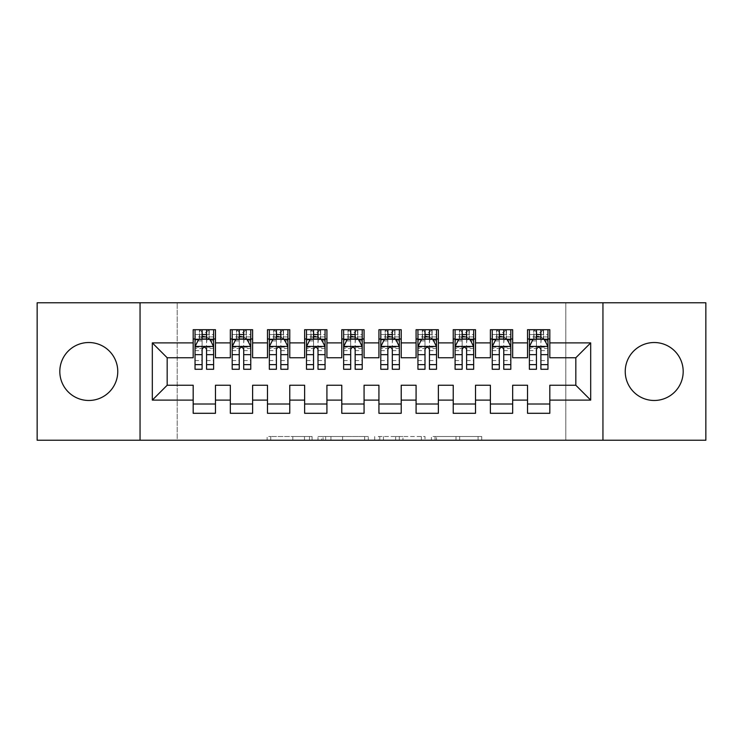 <?xml version="1.0" encoding="UTF-8"?>
<svg xmlns="http://www.w3.org/2000/svg" width="743" height="743" viewBox="0 0 743 743"><rect width="100%" height="100%" fill="white"/><g stroke="black" fill="none" stroke-linecap="round" stroke-linejoin="round"><path stroke-width="0.56" stroke-dasharray="3.71 2.79" d="M312.06 440.227L270.768 440.227L312.06 440.227L312.06 436.512L292.826 436.512L292.826 440.227L292.826 436.512L312.06 436.512L312.06 440.227L312.06 436.512L292.826 436.512L292.826 440.227L292.826 436.512L312.06 436.512L270.768 436.512L312.06 436.512M654.212 342.523A28.977 28.977 0 0 0 625.235 371.5A28.977 28.977 0 0 0 654.212 400.477A28.977 28.977 0 0 0 683.188 371.5A28.977 28.977 0 0 0 654.212 342.523M88.788 342.523A28.977 28.977 0 0 0 59.812 371.5A28.977 28.977 0 0 0 88.788 400.477A28.977 28.977 0 0 0 117.765 371.5A28.977 28.977 0 0 0 88.788 342.523M478.074 440.227L435.045 440.227L478.074 440.227L478.074 436.512L459.657 436.512L481.715 436.512L481.715 440.227L481.715 436.512L435.045 436.512L481.715 436.512L481.715 440.227L481.715 436.512L478.074 436.512L478.074 440.227M456.007 440.227L436.503 440.227L456.007 440.227L456.007 436.512L459.657 436.512L456.007 436.512L456.007 440.227L456.007 436.512L436.503 436.512L436.503 440.227L436.503 436.512L456.007 436.512L456.007 440.227M431.395 440.227L435.045 440.227L431.395 440.227L431.395 436.512L435.045 436.512L431.395 436.512L431.395 440.227M267.118 440.227L270.768 440.227L267.118 440.227L267.118 436.512L270.768 436.512L267.118 436.512L267.118 440.227M565.794 440.227L177.206 440.227L177.206 302.772L565.794 302.772L565.794 440.227L705.85 440.227L705.85 302.772L565.794 302.772L565.794 440.227M37.15 440.227L177.206 440.227L177.206 302.772L37.15 302.772L37.15 440.227M368.305 440.227L364.664 440.227L368.305 440.227L368.305 436.512L368.305 440.227M321.635 440.227L364.664 440.227L317.985 440.227L321.635 440.227L321.635 436.512L368.305 436.512L317.985 436.512L317.985 440.227L317.985 436.512L321.635 436.512L321.635 440.227M378.336 440.227L425.015 440.227L374.695 440.227L378.336 440.227L378.336 436.512L425.015 436.512L425.015 440.227L425.015 436.512L402.947 436.512L402.947 440.227M512.67 404.006L512.67 413.294L490.38 413.294L490.38 404.006L512.67 404.006L512.67 385.245L527.53 385.245L527.53 404.006L549.82 404.006L549.82 385.245L575.825 385.245L575.825 357.754L549.82 357.754L549.82 329.706L527.53 329.706L527.53 338.994L549.82 338.994M490.38 329.706L512.67 329.706L512.67 338.994L490.38 338.994L490.38 329.706M438.37 404.006L438.37 413.294L416.08 413.294L416.08 404.006L438.37 404.006L438.37 385.245L453.23 385.245L453.23 404.006L475.52 404.006L475.52 385.245L490.38 385.245L490.38 404.006M416.08 329.706L438.37 329.706L438.37 338.994L416.08 338.994L416.08 329.706M364.07 404.006L364.07 413.294L341.78 413.294L341.78 404.006L364.07 404.006L364.07 385.245L378.93 385.245L378.93 404.006L401.22 404.006L401.22 385.245L416.08 385.245L416.08 404.006M341.78 329.706L364.07 329.706L364.07 338.994L341.78 338.994L341.78 329.706M289.77 404.006L289.77 413.294L267.48 413.294L267.48 404.006L289.77 404.006L289.77 385.245L304.63 385.245L304.63 404.006L326.92 404.006L326.92 385.245L341.78 385.245L341.78 404.006M267.48 329.706L289.77 329.706L289.77 338.994L267.48 338.994L267.48 329.706M215.47 404.006L215.47 413.294L193.18 413.294L193.18 404.006L215.47 404.006L215.47 385.245L230.33 385.245L230.33 404.006L252.62 404.006L252.62 385.245L267.48 385.245L267.48 404.006M193.18 329.706L215.47 329.706L215.47 338.994L193.18 338.994L193.18 329.706M230.33 329.706L252.62 329.706L252.62 338.994L230.33 338.994L230.33 329.706M252.62 404.006L252.62 413.294L230.33 413.294L230.33 404.006M304.63 329.706L326.92 329.706L326.92 338.994L304.63 338.994L304.63 329.706M326.92 404.006L326.92 413.294L304.63 413.294L304.63 404.006M378.93 329.706L401.22 329.706L401.22 338.994L378.93 338.994L378.93 329.706M401.22 404.006L401.22 413.294L378.93 413.294L378.93 404.006M453.23 329.706L475.52 329.706L475.52 338.994L453.23 338.994L453.23 329.706M475.52 404.006L475.52 413.294L453.23 413.294L453.23 404.006M549.82 404.006L549.82 413.294L527.53 413.294L527.53 404.006M527.53 338.994L527.53 357.754L512.67 357.754L512.67 338.994M490.38 338.994L490.38 357.754L475.52 357.754L475.52 338.994M453.23 338.994L453.23 357.754L438.37 357.754L438.37 338.994M416.08 338.994L416.08 357.754L401.22 357.754L401.22 338.994M378.93 338.994L378.93 357.754L364.07 357.754L364.07 338.994M341.78 338.994L341.78 357.754L326.92 357.754L326.92 338.994M304.63 338.994L304.63 357.754L289.77 357.754L289.77 338.994M267.48 338.994L267.48 357.754L252.62 357.754L252.62 338.994M193.18 338.994L193.18 357.754L167.175 357.754L167.175 385.245L193.18 385.245L193.18 404.006M230.33 338.994L230.33 357.754L215.47 357.754L215.47 338.994M536.446 338.994L547.962 338.994L547.962 329.706L536.446 329.706L536.446 334.536L529.387 334.536L529.387 338.994L529.387 329.706L536.446 329.706M499.296 338.994L510.812 338.994L510.812 329.706L499.296 329.706L499.296 334.536L492.237 334.536L492.237 338.994L492.237 329.706L499.296 329.706M462.146 338.994L473.662 338.994L473.662 329.706L462.146 329.706L462.146 334.536L455.087 334.536L455.087 338.994L455.087 329.706L462.146 329.706M424.996 338.994L436.512 338.994L436.512 329.706L424.996 329.706L424.996 334.536L417.938 334.536L417.938 338.994L417.938 329.706L424.996 329.706M387.846 338.994L399.363 338.994L399.363 329.706L387.846 329.706L387.846 334.536L380.787 334.536L380.787 338.994L380.787 329.706L387.846 329.706M350.696 338.994L362.212 338.994L362.212 329.706L350.696 329.706L350.696 334.536L343.637 334.536L343.637 338.994L343.637 329.706L350.696 329.706M313.546 338.994L325.062 338.994L325.062 329.706L313.546 329.706L313.546 334.536L306.488 334.536L306.488 338.994L306.488 329.706L313.546 329.706M276.396 338.994L287.912 338.994L287.912 329.706L276.396 329.706L276.396 334.536L269.337 334.536L269.337 338.994L269.337 329.706L276.396 329.706M239.246 338.994L250.762 338.994L250.762 329.706L239.246 329.706L239.246 334.536L232.188 334.536L232.188 338.994L232.188 329.706L239.246 329.706M202.096 338.994L213.612 338.994L213.612 329.706L202.096 329.706L202.096 334.536L195.037 334.536L195.037 338.994L195.037 329.706L202.096 329.706M140.055 440.227L140.055 302.772M602.945 302.772L602.945 440.227M325.648 440.227L330.932 440.227L325.648 440.227L325.648 436.512L323.094 436.512L323.094 440.227L323.094 436.512L330.932 436.512L325.648 436.512L325.648 440.227M330.932 440.227L342.597 440.227L330.932 440.227L330.932 436.512L342.597 436.512L342.597 440.227L342.597 436.512L330.932 436.512L330.932 440.227M378.336 436.512L399.307 436.512L399.307 440.227L399.307 436.512L395.657 436.512L399.307 436.512L399.307 440.227L399.307 436.512L402.947 436.512M379.794 436.512L379.794 440.227L379.794 436.512M374.695 436.512L374.695 440.227L374.695 436.512M195.037 346.609L195.037 364.441L195.037 346.609L198.752 339.179L209.897 339.179L213.612 346.609L213.612 364.441L213.612 346.609M195.037 369.271L195.037 334.536L213.612 334.536L213.612 338.994L206.554 338.994M213.612 369.271L213.612 334.536L206.554 334.536L206.554 329.706M202.096 369.271L202.096 348.486L195.037 348.486M195.037 347.185L202.096 347.185L202.096 364.441L202.096 349.396C203.582 346.582 205.068 346.582 206.554 349.396L206.554 364.441L206.554 347.185L213.612 347.185M195.037 338.994L208.969 338.994L208.969 329.706L213.612 329.706M209.238 329.706L209.238 338.994L208.969 329.706L199.681 329.706L199.681 338.994L199.412 329.706L199.412 338.994M195.037 329.706L199.412 329.706M202.096 334.536L202.096 348.486M213.612 348.486L206.554 348.486L206.554 334.536M202.096 347.185L202.096 339.179M206.554 339.179L206.554 347.185M206.554 348.486L206.554 369.271M209.238 338.994L213.612 338.994M202.468 336.207L202.468 332.493L206.183 332.493L206.183 336.207L202.468 336.207L199.681 338.994M208.969 338.994L206.183 336.207M202.468 332.493L199.681 329.706M208.969 329.706L206.183 332.493M232.188 346.609L232.188 364.441L232.188 346.609L235.903 339.179L247.047 339.179L250.762 346.609L250.762 364.441L250.762 346.609M232.188 369.271L232.188 334.536L250.762 334.536L250.762 338.994L243.704 338.994M250.762 369.271L250.762 334.536L243.704 334.536L243.704 329.706M239.246 369.271L239.246 348.486L232.188 348.486M232.188 347.185L239.246 347.185L239.246 364.441L239.246 349.396C240.732 346.582 242.218 346.582 243.704 349.396L243.704 364.441L243.704 347.185L250.762 347.185M232.188 338.994L246.119 338.994L246.119 329.706L250.762 329.706M246.388 329.706L246.388 338.994L246.119 329.706L236.831 329.706L236.831 338.994L236.562 329.706L236.562 338.994M232.188 329.706L236.562 329.706M239.246 334.536L239.246 348.486M250.762 348.486L243.704 348.486L243.704 334.536M239.246 347.185L239.246 339.179M243.704 339.179L243.704 347.185M243.704 348.486L243.704 369.271M246.388 338.994L250.762 338.994M239.617 336.207L239.617 332.493L243.332 332.493L243.332 336.207L239.617 336.207L236.831 338.994M246.119 338.994L243.332 336.207M239.617 332.493L236.831 329.706M246.119 329.706L243.332 332.493M269.337 346.609L269.337 364.441L269.337 346.609L273.053 339.179L284.197 339.179L287.912 346.609L287.912 364.441L287.912 346.609M269.337 369.271L269.337 334.536L287.912 334.536L287.912 338.994L280.854 338.994M287.912 369.271L287.912 334.536L280.854 334.536L280.854 329.706M276.396 369.271L276.396 348.486L269.337 348.486M269.337 347.185L276.396 347.185L276.396 364.441L276.396 349.396C277.882 346.582 279.368 346.582 280.854 349.396L280.854 364.441L280.854 347.185L287.912 347.185M269.337 338.994L283.269 338.994L283.269 329.706L287.912 329.706M283.538 329.706L283.538 338.994L283.269 329.706L273.981 329.706L273.981 338.994L273.712 329.706L273.712 338.994M269.337 329.706L273.712 329.706M276.396 334.536L276.396 348.486M287.912 348.486L280.854 348.486L280.854 334.536M276.396 347.185L276.396 339.179M280.854 339.179L280.854 347.185M280.854 348.486L280.854 369.271M283.538 338.994L287.912 338.994M276.767 336.207L276.767 332.493L280.483 332.493L280.483 336.207L276.767 336.207L273.981 338.994M283.269 338.994L280.483 336.207M276.767 332.493L273.981 329.706M283.269 329.706L280.483 332.493M306.488 346.609L306.488 364.441L306.488 346.609L310.202 339.179L321.347 339.179L325.062 346.609L325.062 364.441L325.062 346.609M306.488 369.271L306.488 334.536L325.062 334.536L325.062 338.994L318.004 338.994M325.062 369.271L325.062 334.536L318.004 334.536L318.004 329.706M313.546 369.271L313.546 348.486L306.488 348.486M306.488 347.185L313.546 347.185L313.546 364.441L313.546 349.396C315.032 346.582 316.518 346.582 318.004 349.396L318.004 364.441L318.004 347.185L325.062 347.185M306.488 338.994L320.419 338.994L320.419 329.706L325.062 329.706M320.688 329.706L320.688 338.994L320.419 329.706L311.131 329.706L311.131 338.994L310.862 329.706L310.862 338.994M306.488 329.706L310.862 329.706M313.546 334.536L313.546 348.486M325.062 348.486L318.004 348.486L318.004 334.536M313.546 347.185L313.546 339.179M318.004 339.179L318.004 347.185M318.004 348.486L318.004 369.271M320.688 338.994L325.062 338.994M313.917 336.207L313.917 332.493L317.632 332.493L317.632 336.207L313.917 336.207L311.131 338.994M320.419 338.994L317.632 336.207M313.917 332.493L311.131 329.706M320.419 329.706L317.632 332.493M343.637 346.609L343.637 364.441L343.637 346.609L347.352 339.179L358.498 339.179L362.212 346.609L362.212 364.441L362.212 346.609M343.637 369.271L343.637 334.536L362.212 334.536L362.212 338.994L355.154 338.994M362.212 369.271L362.212 334.536L355.154 334.536L355.154 329.706M350.696 369.271L350.696 348.486L343.637 348.486M343.637 347.185L350.696 347.185L350.696 364.441L350.696 349.396C352.182 346.582 353.668 346.582 355.154 349.396L355.154 364.441L355.154 347.185L362.212 347.185M343.637 338.994L357.569 338.994L357.569 329.706L362.212 329.706M357.838 329.706L357.838 338.994L357.569 329.706L348.281 329.706L348.281 338.994L348.012 329.706L348.012 338.994M343.637 329.706L348.012 329.706M350.696 334.536L350.696 348.486M362.212 348.486L355.154 348.486L355.154 334.536M350.696 347.185L350.696 339.179M355.154 339.179L355.154 347.185M355.154 348.486L355.154 369.271M357.838 338.994L362.212 338.994M351.067 336.207L351.067 332.493L354.782 332.493L354.782 336.207L351.067 336.207L348.281 338.994M357.569 338.994L354.782 336.207M351.067 332.493L348.281 329.706M357.569 329.706L354.782 332.493M380.787 346.609L380.787 364.441L380.787 346.609L384.502 339.179L395.647 339.179L399.363 346.609L399.363 364.441L399.363 346.609M380.787 369.271L380.787 334.536L399.363 334.536L399.363 338.994L392.304 338.994M399.363 369.271L399.363 334.536L392.304 334.536L392.304 329.706M387.846 369.271L387.846 348.486L380.787 348.486M380.787 347.185L387.846 347.185L387.846 364.441L387.846 349.396C389.332 346.582 390.818 346.582 392.304 349.396L392.304 364.441L392.304 347.185L399.363 347.185M380.787 338.994L394.719 338.994L394.719 329.706L399.363 329.706M394.988 329.706L394.988 338.994L394.719 329.706L385.431 329.706L385.431 338.994L385.162 329.706L385.162 338.994M380.787 329.706L385.162 329.706M387.846 334.536L387.846 348.486M399.363 348.486L392.304 348.486L392.304 334.536M387.846 347.185L387.846 339.179M392.304 339.179L392.304 347.185M392.304 348.486L392.304 369.271M394.988 338.994L399.363 338.994M388.217 336.207L388.217 332.493L391.933 332.493L391.933 336.207L388.217 336.207L385.431 338.994M394.719 338.994L391.933 336.207M388.217 332.493L385.431 329.706M394.719 329.706L391.933 332.493M417.938 346.609L417.938 364.441L417.938 346.609L421.652 339.179L432.797 339.179L436.512 346.609L436.512 364.441L436.512 346.609M417.938 369.271L417.938 334.536L436.512 334.536L436.512 338.994L429.454 338.994M436.512 369.271L436.512 334.536L429.454 334.536L429.454 329.706M424.996 369.271L424.996 348.486L417.938 348.486M417.938 347.185L424.996 347.185L424.996 364.441L424.996 349.396C426.482 346.582 427.968 346.582 429.454 349.396L429.454 364.441L429.454 347.185L436.512 347.185M417.938 338.994L431.869 338.994L431.869 329.706L436.512 329.706M432.138 329.706L432.138 338.994L431.869 329.706L422.581 329.706L422.581 338.994L422.312 329.706L422.312 338.994M417.938 329.706L422.312 329.706M424.996 334.536L424.996 348.486M436.512 348.486L429.454 348.486L429.454 334.536M424.996 347.185L424.996 339.179M429.454 339.179L429.454 347.185M429.454 348.486L429.454 369.271M432.138 338.994L436.512 338.994M425.368 336.207L425.368 332.493L429.082 332.493L429.082 336.207L425.368 336.207L422.581 338.994M431.869 338.994L429.082 336.207M425.368 332.493L422.581 329.706M431.869 329.706L429.082 332.493M455.087 346.609L455.087 364.441L455.087 346.609L458.803 339.179L469.947 339.179L473.662 346.609L473.662 364.441L473.662 346.609M455.087 369.271L455.087 334.536L473.662 334.536L473.662 338.994L466.604 338.994M473.662 369.271L473.662 334.536L466.604 334.536L466.604 329.706M462.146 369.271L462.146 348.486L455.087 348.486M455.087 347.185L462.146 347.185L462.146 364.441L462.146 349.396C463.632 346.582 465.118 346.582 466.604 349.396L466.604 364.441L466.604 347.185L473.662 347.185M455.087 338.994L469.019 338.994L469.019 329.706L473.662 329.706M469.288 329.706L469.288 338.994L469.019 329.706L459.731 329.706L459.731 338.994L459.462 329.706L459.462 338.994M455.087 329.706L459.462 329.706M462.146 334.536L462.146 348.486M473.662 348.486L466.604 348.486L466.604 334.536M462.146 347.185L462.146 339.179M466.604 339.179L466.604 347.185M466.604 348.486L466.604 369.271M469.288 338.994L473.662 338.994M462.517 336.207L462.517 332.493L466.232 332.493L466.232 336.207L462.517 336.207L459.731 338.994M469.019 338.994L466.232 336.207M462.517 332.493L459.731 329.706M469.019 329.706L466.232 332.493M492.237 346.609L492.237 364.441L492.237 346.609L495.952 339.179L507.097 339.179L510.812 346.609L510.812 364.441L510.812 346.609M492.237 369.271L492.237 334.536L510.812 334.536L510.812 338.994L503.754 338.994M510.812 369.271L510.812 334.536L503.754 334.536L503.754 329.706M499.296 369.271L499.296 348.486L492.237 348.486M492.237 347.185L499.296 347.185L499.296 364.441L499.296 349.396C500.782 346.582 502.268 346.582 503.754 349.396L503.754 364.441L503.754 347.185L510.812 347.185M492.237 338.994L506.169 338.994L506.169 329.706L510.812 329.706M506.438 329.706L506.438 338.994L506.169 329.706L496.881 329.706L496.881 338.994L496.612 329.706L496.612 338.994M492.237 329.706L496.612 329.706M499.296 334.536L499.296 348.486M510.812 348.486L503.754 348.486L503.754 334.536M499.296 347.185L499.296 339.179M503.754 339.179L503.754 347.185M503.754 348.486L503.754 369.271M506.438 338.994L510.812 338.994M499.667 336.207L499.667 332.493L503.382 332.493L503.382 336.207L499.667 336.207L496.881 338.994M506.169 338.994L503.382 336.207M499.667 332.493L496.881 329.706M506.169 329.706L503.382 332.493M529.387 346.609L529.387 364.441L529.387 346.609L533.102 339.179L544.247 339.179L547.962 346.609L547.962 364.441L547.962 346.609M529.387 369.271L529.387 334.536L547.962 334.536L547.962 338.994L540.904 338.994M547.962 369.271L547.962 334.536L540.904 334.536L540.904 329.706M536.446 369.271L536.446 348.486L529.387 348.486M529.387 347.185L536.446 347.185L536.446 364.441L536.446 349.396C537.932 346.582 539.418 346.582 540.904 349.396L540.904 364.441L540.904 347.185L547.962 347.185M529.387 338.994L543.319 338.994L543.319 329.706L547.962 329.706M543.588 329.706L543.588 338.994L543.319 329.706L534.031 329.706L534.031 338.994L533.762 329.706L533.762 338.994M529.387 329.706L533.762 329.706M536.446 334.536L536.446 348.486M547.962 348.486L540.904 348.486L540.904 334.536M536.446 347.185L536.446 339.179M540.904 339.179L540.904 347.185M540.904 348.486L540.904 369.271M543.588 338.994L547.962 338.994M536.817 336.207L536.817 332.493L540.533 332.493L540.533 336.207L536.817 336.207L534.031 338.994M543.319 338.994L540.533 336.207M536.817 332.493L534.031 329.706M543.319 329.706L540.533 332.493M309.506 436.512L309.506 440.227L309.506 436.512M304.491 436.512L304.491 440.227L304.491 436.512M270.768 436.512L270.768 440.227L270.768 436.512M364.664 436.512L364.664 440.227L364.664 436.512M421.365 436.512L421.365 440.227L421.365 436.512M395.657 436.512L395.657 440.227L395.657 436.512M383.444 436.512L383.444 440.227L383.444 436.512M459.657 436.512L459.657 440.227L459.657 436.512M435.045 436.512L435.045 440.227L435.045 436.512M195.13 346.424L213.52 346.424M195.037 360.578L202.096 360.578M202.096 340.926L195.037 340.926M213.612 340.926L206.554 340.926M198.53 339.625L202.096 339.625M206.554 339.625L210.12 339.625M206.554 360.578L213.612 360.578M195.037 350.622L202.096 350.622M206.554 350.622L213.612 350.622M213.612 336.904L206.554 336.904M202.096 336.904L195.037 336.904M232.28 346.424L250.67 346.424M232.188 360.578L239.246 360.578M239.246 340.926L232.188 340.926M250.762 340.926L243.704 340.926M235.68 339.625L239.246 339.625M243.704 339.625L247.27 339.625M243.704 360.578L250.762 360.578M232.188 350.622L239.246 350.622M243.704 350.622L250.762 350.622M250.762 336.904L243.704 336.904M239.246 336.904L232.188 336.904M269.43 346.424L287.82 346.424M269.337 360.578L276.396 360.578M276.396 340.926L269.337 340.926M287.912 340.926L280.854 340.926M272.83 339.625L276.396 339.625M280.854 339.625L284.42 339.625M280.854 360.578L287.912 360.578M269.337 350.622L276.396 350.622M280.854 350.622L287.912 350.622M287.912 336.904L280.854 336.904M276.396 336.904L269.337 336.904M306.58 346.424L324.97 346.424M306.488 360.578L313.546 360.578M313.546 340.926L306.488 340.926M325.062 340.926L318.004 340.926M309.98 339.625L313.546 339.625M318.004 339.625L321.57 339.625M318.004 360.578L325.062 360.578M306.488 350.622L313.546 350.622M318.004 350.622L325.062 350.622M325.062 336.904L318.004 336.904M313.546 336.904L306.488 336.904M343.73 346.424L362.12 346.424M343.637 360.578L350.696 360.578M350.696 340.926L343.637 340.926M362.212 340.926L355.154 340.926M347.13 339.625L350.696 339.625M355.154 339.625L358.72 339.625M355.154 360.578L362.212 360.578M343.637 350.622L350.696 350.622M355.154 350.622L362.212 350.622M362.212 336.904L355.154 336.904M350.696 336.904L343.637 336.904M380.88 346.424L399.27 346.424M380.787 360.578L387.846 360.578M387.846 340.926L380.787 340.926M399.363 340.926L392.304 340.926M384.28 339.625L387.846 339.625M392.304 339.625L395.87 339.625M392.304 360.578L399.363 360.578M380.787 350.622L387.846 350.622M392.304 350.622L399.363 350.622M399.363 336.904L392.304 336.904M387.846 336.904L380.787 336.904M418.03 346.424L436.42 346.424M417.938 360.578L424.996 360.578M424.996 340.926L417.938 340.926M436.512 340.926L429.454 340.926M421.43 339.625L424.996 339.625M429.454 339.625L433.02 339.625M429.454 360.578L436.512 360.578M417.938 350.622L424.996 350.622M429.454 350.622L436.512 350.622M436.512 336.904L429.454 336.904M424.996 336.904L417.938 336.904M455.18 346.424L473.57 346.424M455.087 360.578L462.146 360.578M462.146 340.926L455.087 340.926M473.662 340.926L466.604 340.926M458.58 339.625L462.146 339.625M466.604 339.625L470.17 339.625M466.604 360.578L473.662 360.578M455.087 350.622L462.146 350.622M466.604 350.622L473.662 350.622M473.662 336.904L466.604 336.904M462.146 336.904L455.087 336.904M492.33 346.424L510.72 346.424M492.237 360.578L499.296 360.578M499.296 340.926L492.237 340.926M510.812 340.926L503.754 340.926M495.73 339.625L499.296 339.625M503.754 339.625L507.32 339.625M503.754 360.578L510.812 360.578M492.237 350.622L499.296 350.622M503.754 350.622L510.812 350.622M510.812 336.904L503.754 336.904M499.296 336.904L492.237 336.904M529.48 346.424L547.87 346.424M529.387 360.578L536.446 360.578M536.446 340.926L529.387 340.926M547.962 340.926L540.904 340.926M532.88 339.625L536.446 339.625M540.904 339.625L544.47 339.625M540.904 360.578L547.962 360.578M529.387 350.622L536.446 350.622M540.904 350.622L547.962 350.622M547.962 336.904L540.904 336.904M536.446 336.904L529.387 336.904M195.037 364.441L202.096 364.441M206.554 364.441L213.612 364.441M232.188 364.441L239.246 364.441M243.704 364.441L250.762 364.441M269.337 364.441L276.396 364.441M280.854 364.441L287.912 364.441M306.488 364.441L313.546 364.441M318.004 364.441L325.062 364.441M343.637 364.441L350.696 364.441M355.154 364.441L362.212 364.441M380.787 364.441L387.846 364.441M392.304 364.441L399.363 364.441M417.938 364.441L424.996 364.441M429.454 364.441L436.512 364.441M455.087 364.441L462.146 364.441M466.604 364.441L473.662 364.441M492.237 364.441L499.296 364.441M503.754 364.441L510.812 364.441M529.387 364.441L536.446 364.441M540.904 364.441L547.962 364.441"/><path stroke-width="1.11" d="M654.212 342.523A28.977 28.977 0 0 0 625.235 371.5A28.977 28.977 0 0 0 654.212 400.477A28.977 28.977 0 0 0 683.188 371.5A28.977 28.977 0 0 0 654.212 342.523M88.788 342.523A28.977 28.977 0 0 0 59.812 371.5A28.977 28.977 0 0 0 88.788 400.477A28.977 28.977 0 0 0 117.765 371.5A28.977 28.977 0 0 0 88.788 342.523M602.945 440.227L705.85 440.227L705.85 302.772L602.945 302.772L602.945 440.227L140.055 440.227L140.055 302.772L37.15 302.772L37.15 440.227L140.055 440.227M602.945 302.772L140.055 302.772M152.315 400.106L152.315 342.894L193.18 342.894L193.18 357.754L167.175 357.754L167.175 385.245L152.315 400.106L193.18 400.106L193.18 413.294L215.47 413.294L215.47 400.106L230.33 400.106L230.33 413.294L252.62 413.294L252.62 400.106L267.48 400.106L267.48 413.294L289.77 413.294L289.77 400.106L304.63 400.106L304.63 413.294L326.92 413.294L326.92 400.106L341.78 400.106L341.78 413.294L364.07 413.294L364.07 400.106L378.93 400.106L378.93 413.294L401.22 413.294L401.22 400.106L416.08 400.106L416.08 413.294L438.37 413.294L438.37 400.106L453.23 400.106L453.23 413.294L475.52 413.294L475.52 400.106L490.38 400.106L490.38 413.294L512.67 413.294L512.67 400.106L527.53 400.106L527.53 413.294L549.82 413.294L549.82 385.245L575.825 385.245L575.825 357.754L549.82 357.754L549.82 342.894L590.685 342.894L590.685 400.106L549.82 400.106M549.82 342.894L549.82 329.706L527.53 329.706L527.53 342.894L512.67 342.894L512.67 329.706L490.38 329.706L490.38 342.894L475.52 342.894L475.52 329.706L453.23 329.706L453.23 342.894L438.37 342.894L438.37 329.706L416.08 329.706L416.08 342.894L401.22 342.894L401.22 329.706L378.93 329.706L378.93 342.894L364.07 342.894L364.07 329.706L341.78 329.706L341.78 342.894L326.92 342.894L326.92 329.706L304.63 329.706L304.63 342.894L289.77 342.894L289.77 329.706L267.48 329.706L267.48 342.894L252.62 342.894L252.62 329.706L230.33 329.706L230.33 342.894L215.47 342.894L215.47 329.706L193.18 329.706L193.18 342.894M512.67 400.106L512.67 385.245L527.53 385.245L527.53 400.106M590.685 342.894L575.825 357.754M475.52 400.106L475.52 385.245L490.38 385.245L490.38 400.106M527.53 342.894L527.53 357.754L512.67 357.754L512.67 342.894M438.37 400.106L438.37 385.245L453.23 385.245L453.23 400.106M490.38 342.894L490.38 357.754L475.52 357.754L475.52 342.894M401.22 400.106L401.22 385.245L416.08 385.245L416.08 400.106M453.23 342.894L453.23 357.754L438.37 357.754L438.37 342.894M364.07 400.106L364.07 385.245L378.93 385.245L378.93 400.106M416.08 342.894L416.08 357.754L401.22 357.754L401.22 342.894M326.92 400.106L326.92 385.245L341.78 385.245L341.78 400.106M378.93 342.894L378.93 357.754L364.07 357.754L364.07 342.894M289.77 400.106L289.77 385.245L304.63 385.245L304.63 400.106M341.78 342.894L341.78 357.754L326.92 357.754L326.92 342.894M252.62 400.106L252.62 385.245L267.48 385.245L267.48 400.106M304.63 342.894L304.63 357.754L289.77 357.754L289.77 342.894M215.47 400.106L215.47 385.245L230.33 385.245L230.33 400.106M267.48 342.894L267.48 357.754L252.62 357.754L252.62 342.894M167.175 385.245L193.18 385.245L193.18 400.106M230.33 342.894L230.33 357.754L215.47 357.754L215.47 342.894M527.53 338.994L529.387 338.994M547.962 338.994L549.82 338.994M490.38 338.994L492.237 338.994M510.812 338.994L512.67 338.994M453.23 338.994L455.087 338.994M473.662 338.994L475.52 338.994M416.08 338.994L417.938 338.994M436.512 338.994L438.37 338.994M378.93 338.994L380.787 338.994M399.363 338.994L401.22 338.994M341.78 338.994L343.637 338.994M362.212 338.994L364.07 338.994M304.63 338.994L306.488 338.994M325.062 338.994L326.92 338.994M267.48 338.994L269.337 338.994M287.912 338.994L289.77 338.994M230.33 338.994L232.188 338.994M250.762 338.994L252.62 338.994M193.18 338.994L195.037 338.994M213.612 338.994L215.47 338.994M193.18 404.006L215.47 404.006M230.33 404.006L252.62 404.006M267.48 404.006L289.77 404.006M304.63 404.006L326.92 404.006M341.78 404.006L364.07 404.006M378.93 404.006L401.22 404.006M416.08 404.006L438.37 404.006M453.23 404.006L475.52 404.006M490.38 404.006L512.67 404.006M527.53 404.006L549.82 404.006M152.315 342.894L167.175 357.754M575.825 385.245L590.685 400.106M206.554 334.536L202.096 334.536M213.612 364.618L206.554 364.618L206.554 369.271L213.612 369.271L213.612 346.609L209.897 339.179L198.752 339.179L195.037 346.609L195.037 369.271L202.096 369.271L202.096 364.618L195.037 364.618M195.037 346.609L195.037 329.706M213.612 346.609L213.612 329.706M202.096 339.179L202.096 329.706M206.554 329.706L206.554 339.179M206.554 364.618L206.554 349.396C205.068 346.535 203.582 346.535 202.096 349.396L202.096 364.618M206.554 338.994L202.096 338.994M243.704 334.536L239.246 334.536M250.762 364.618L243.704 364.618L243.704 369.271L250.762 369.271L250.762 346.609L247.047 339.179L235.903 339.179L232.188 346.609L232.188 369.271L239.246 369.271L239.246 364.618L232.188 364.618M232.188 346.609L232.188 329.706M250.762 346.609L250.762 329.706M239.246 339.179L239.246 329.706M243.704 329.706L243.704 339.179M243.704 364.618L243.704 349.396C242.218 346.535 240.732 346.535 239.246 349.396L239.246 364.618M243.704 338.994L239.246 338.994M280.854 334.536L276.396 334.536M287.912 364.618L280.854 364.618L280.854 369.271L287.912 369.271L287.912 346.609L284.197 339.179L273.053 339.179L269.337 346.609L269.337 369.271L276.396 369.271L276.396 364.618L269.337 364.618M269.337 346.609L269.337 329.706M287.912 346.609L287.912 329.706M276.396 339.179L276.396 329.706M280.854 329.706L280.854 339.179M280.854 364.618L280.854 349.396C279.368 346.535 277.882 346.535 276.396 349.396L276.396 364.618M280.854 338.994L276.396 338.994M318.004 334.536L313.546 334.536M325.062 364.618L318.004 364.618L318.004 369.271L325.062 369.271L325.062 346.609L321.347 339.179L310.202 339.179L306.488 346.609L306.488 369.271L313.546 369.271L313.546 364.618L306.488 364.618M306.488 346.609L306.488 329.706M325.062 346.609L325.062 329.706M313.546 339.179L313.546 329.706M318.004 329.706L318.004 339.179M318.004 364.618L318.004 349.396C316.518 346.535 315.032 346.535 313.546 349.396L313.546 364.618M318.004 338.994L313.546 338.994M355.154 334.536L350.696 334.536M362.212 364.618L355.154 364.618L355.154 369.271L362.212 369.271L362.212 346.609L358.498 339.179L347.352 339.179L343.637 346.609L343.637 369.271L350.696 369.271L350.696 364.618L343.637 364.618M343.637 346.609L343.637 329.706M362.212 346.609L362.212 329.706M350.696 339.179L350.696 329.706M355.154 329.706L355.154 339.179M355.154 364.618L355.154 349.396C353.668 346.535 352.182 346.535 350.696 349.396L350.696 364.618M355.154 338.994L350.696 338.994M392.304 334.536L387.846 334.536M399.363 364.618L392.304 364.618L392.304 369.271L399.363 369.271L399.363 346.609L395.647 339.179L384.502 339.179L380.787 346.609L380.787 369.271L387.846 369.271L387.846 364.618L380.787 364.618M380.787 346.609L380.787 329.706M399.363 346.609L399.363 329.706M387.846 339.179L387.846 329.706M392.304 329.706L392.304 339.179M392.304 364.618L392.304 349.396C390.818 346.535 389.332 346.535 387.846 349.396L387.846 364.618M392.304 338.994L387.846 338.994M429.454 334.536L424.996 334.536M436.512 364.618L429.454 364.618L429.454 369.271L436.512 369.271L436.512 346.609L432.797 339.179L421.652 339.179L417.938 346.609L417.938 369.271L424.996 369.271L424.996 364.618L417.938 364.618M417.938 346.609L417.938 329.706M436.512 346.609L436.512 329.706M424.996 339.179L424.996 329.706M429.454 329.706L429.454 339.179M429.454 364.618L429.454 349.396C427.968 346.535 426.482 346.535 424.996 349.396L424.996 364.618M429.454 338.994L424.996 338.994M466.604 334.536L462.146 334.536M473.662 364.618L466.604 364.618L466.604 369.271L473.662 369.271L473.662 346.609L469.947 339.179L458.803 339.179L455.087 346.609L455.087 369.271L462.146 369.271L462.146 364.618L455.087 364.618M455.087 346.609L455.087 329.706M473.662 346.609L473.662 329.706M462.146 339.179L462.146 329.706M466.604 329.706L466.604 339.179M466.604 364.618L466.604 349.396C465.118 346.535 463.632 346.535 462.146 349.396L462.146 364.618M466.604 338.994L462.146 338.994M503.754 334.536L499.296 334.536M510.812 364.618L503.754 364.618L503.754 369.271L510.812 369.271L510.812 346.609L507.097 339.179L495.952 339.179L492.237 346.609L492.237 369.271L499.296 369.271L499.296 364.618L492.237 364.618M492.237 346.609L492.237 329.706M510.812 346.609L510.812 329.706M499.296 339.179L499.296 329.706M503.754 329.706L503.754 339.179M503.754 364.618L503.754 349.396C502.268 346.535 500.782 346.535 499.296 349.396L499.296 364.618M503.754 338.994L499.296 338.994M540.904 334.536L536.446 334.536M547.962 364.618L540.904 364.618L540.904 369.271L547.962 369.271L547.962 346.609L544.247 339.179L533.102 339.179L529.387 346.609L529.387 369.271L536.446 369.271L536.446 364.618L529.387 364.618M529.387 346.609L529.387 329.706M547.962 346.609L547.962 329.706M536.446 339.179L536.446 329.706M540.904 329.706L540.904 339.179M540.904 364.618L540.904 349.396C539.418 346.535 537.932 346.535 536.446 349.396L536.446 364.618M540.904 338.994L536.446 338.994M213.52 346.424L195.13 346.424M195.037 339.625L198.53 339.625M210.12 339.625L213.612 339.625M202.096 354.652L195.037 354.652M213.612 354.652L206.554 354.652M206.554 336.904L202.096 336.904M250.67 346.424L232.28 346.424M232.188 339.625L235.68 339.625M247.27 339.625L250.762 339.625M239.246 354.652L232.188 354.652M250.762 354.652L243.704 354.652M243.704 336.904L239.246 336.904M287.82 346.424L269.43 346.424M269.337 339.625L272.83 339.625M284.42 339.625L287.912 339.625M276.396 354.652L269.337 354.652M287.912 354.652L280.854 354.652M280.854 336.904L276.396 336.904M324.97 346.424L306.58 346.424M306.488 339.625L309.98 339.625M321.57 339.625L325.062 339.625M313.546 354.652L306.488 354.652M325.062 354.652L318.004 354.652M318.004 336.904L313.546 336.904M362.12 346.424L343.73 346.424M343.637 339.625L347.13 339.625M358.72 339.625L362.212 339.625M350.696 354.652L343.637 354.652M362.212 354.652L355.154 354.652M355.154 336.904L350.696 336.904M399.27 346.424L380.88 346.424M380.787 339.625L384.28 339.625M395.87 339.625L399.363 339.625M387.846 354.652L380.787 354.652M399.363 354.652L392.304 354.652M392.304 336.904L387.846 336.904M436.42 346.424L418.03 346.424M417.938 339.625L421.43 339.625M433.02 339.625L436.512 339.625M424.996 354.652L417.938 354.652M436.512 354.652L429.454 354.652M429.454 336.904L424.996 336.904M473.57 346.424L455.18 346.424M455.087 339.625L458.58 339.625M470.17 339.625L473.662 339.625M462.146 354.652L455.087 354.652M473.662 354.652L466.604 354.652M466.604 336.904L462.146 336.904M510.72 346.424L492.33 346.424M492.237 339.625L495.73 339.625M507.32 339.625L510.812 339.625M499.296 354.652L492.237 354.652M510.812 354.652L503.754 354.652M503.754 336.904L499.296 336.904M547.87 346.424L529.48 346.424M529.387 339.625L532.88 339.625M544.47 339.625L547.962 339.625M536.446 354.652L529.387 354.652M547.962 354.652L540.904 354.652M540.904 336.904L536.446 336.904"/></g></svg>
